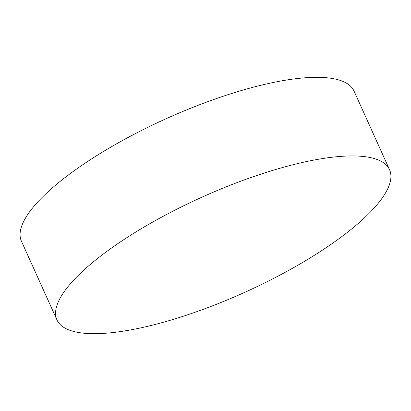 <?xml version="1.0" encoding="UTF-8"?>
<svg xmlns="http://www.w3.org/2000/svg" width="411" height="411" viewBox="0 0 411 411"><rect width="100%" height="100%" fill="white"/><g stroke="black" fill="none" stroke-linecap="round" stroke-linejoin="round"><path stroke-width="0.62" d="M389.546 169.722L354.051 91.108A182.463 52.176 155.7 0 0 233.931 92.783A182.463 52.176 155.7 0 0 58.049 183.106A182.463 52.176 155.7 0 0 21.454 241.278L56.949 319.892A182.463 52.176 155.7 0 0 177.069 318.217A182.463 52.176 155.7 0 0 352.951 227.894A182.463 52.176 155.7 0 0 389.546 169.722A182.463 52.176 155.7 0 0 269.426 171.397A182.463 52.176 155.7 0 0 93.544 261.72A182.463 52.176 155.7 0 0 56.949 319.892"/></g></svg>
